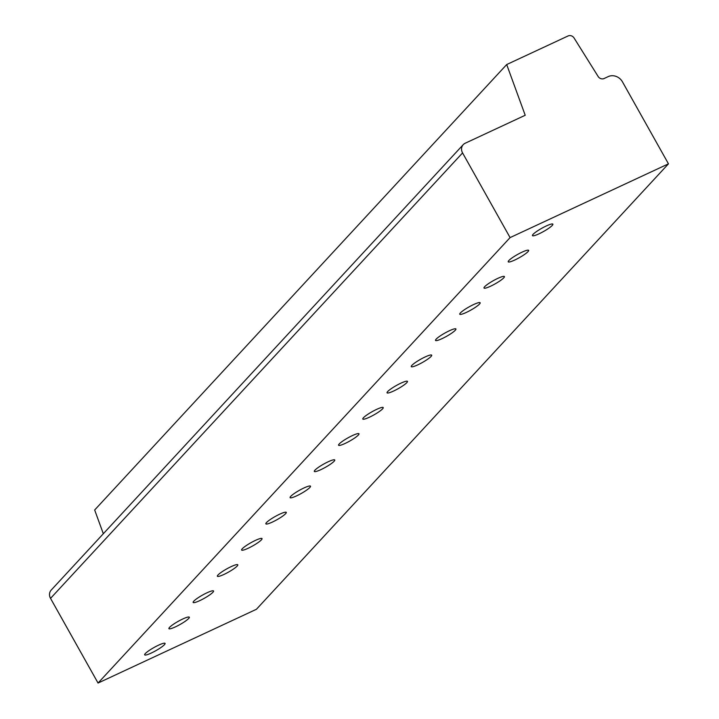 <?xml version="1.0" encoding="UTF-8"?>
<svg xmlns="http://www.w3.org/2000/svg" width="719" height="719" viewBox="0 0 719 719"><rect width="100%" height="100%" fill="white"/><g stroke="black" fill="none" stroke-linecap="round" stroke-linejoin="round"><path stroke-width="1.08" d="M463.225 144.654L51.193 590.092A7.801 6.938 42.8 0 0 50.537 598.37L98.054 683.05L256.431 609.281L668.463 163.833L622.456 81.84A10.92 9.715 42.8 0 0 608.229 76.6L604.104 78.524A4.682 4.161 -137.2 0 1 598.01 76.277L574.193 38.197A4.682 4.161 42.8 0 0 568.1 35.95L506.697 64.548L525.212 115.265L465.184 143.234A7.801 6.938 42.8 0 0 463.225 144.654A7.801 6.938 42.8 0 0 462.569 152.922L510.086 237.603L668.463 163.833M506.697 64.548L94.665 509.996L103.329 533.732M98.054 683.05L510.086 237.603M539.034 233.819A11.702 1.833 -29.3 0 1 532.464 235.616A11.702 1.833 -29.3 0 1 546.305 225.955A11.702 1.833 -29.3 0 1 552.875 224.157A11.702 1.833 -29.3 0 1 539.034 233.819M514.795 260.017A11.702 1.833 -29.3 0 1 508.225 261.815A11.702 1.833 -29.3 0 1 522.066 252.153A11.702 1.833 -29.3 0 1 528.645 250.356A11.702 1.833 -29.3 0 1 514.795 260.017M490.565 286.216A11.702 1.833 -29.3 0 1 483.995 288.013A11.702 1.833 -29.3 0 1 497.836 278.361A11.702 1.833 -29.3 0 1 504.405 276.563A11.702 1.833 -29.3 0 1 490.565 286.216M466.325 312.423A11.702 1.833 -29.3 0 1 459.756 314.221A11.702 1.833 -29.3 0 1 473.596 304.559A11.702 1.833 -29.3 0 1 480.166 302.762A11.702 1.833 -29.3 0 1 466.325 312.423M442.086 338.622A11.702 1.833 -29.3 0 1 435.516 340.42A11.702 1.833 -29.3 0 1 449.357 330.767A11.702 1.833 -29.3 0 1 455.927 328.969A11.702 1.833 -29.3 0 1 442.086 338.622M417.847 364.83A11.702 1.833 -29.3 0 1 411.277 366.627A11.702 1.833 -29.3 0 1 425.118 356.966A11.702 1.833 -29.3 0 1 431.697 355.168A11.702 1.833 -29.3 0 1 417.847 364.83M393.617 391.028A11.702 1.833 -29.3 0 1 387.047 392.826A11.702 1.833 -29.3 0 1 400.887 383.173A11.702 1.833 -29.3 0 1 407.457 381.376A11.702 1.833 -29.3 0 1 393.617 391.028M369.377 417.236A11.702 1.833 -29.3 0 1 362.807 419.033A11.702 1.833 -29.3 0 1 376.648 409.372A11.702 1.833 -29.3 0 1 383.218 407.574A11.702 1.833 -29.3 0 1 369.377 417.236M345.138 443.434A11.702 1.833 -29.3 0 1 338.568 445.232A11.702 1.833 -29.3 0 1 352.409 435.579A11.702 1.833 -29.3 0 1 358.979 433.782A11.702 1.833 -29.3 0 1 345.138 443.434M320.899 469.642A11.702 1.833 -29.3 0 1 314.329 471.439A11.702 1.833 -29.3 0 1 328.17 461.778A11.702 1.833 -29.3 0 1 334.748 459.98A11.702 1.833 -29.3 0 1 320.899 469.642M296.668 495.84A11.702 1.833 -29.3 0 1 290.099 497.638A11.702 1.833 -29.3 0 1 303.939 487.976A11.702 1.833 -29.3 0 1 310.509 486.179A11.702 1.833 -29.3 0 1 296.668 495.84M272.429 522.048A11.702 1.833 -29.3 0 1 265.859 523.845A11.702 1.833 -29.3 0 1 279.7 514.184A11.702 1.833 -29.3 0 1 286.27 512.386A11.702 1.833 -29.3 0 1 272.429 522.048M248.19 548.246A11.702 1.833 -29.3 0 1 241.62 550.044A11.702 1.833 -29.3 0 1 255.461 540.382A11.702 1.833 -29.3 0 1 262.031 538.585A11.702 1.833 -29.3 0 1 248.19 548.246M223.951 574.445A11.702 1.833 -29.3 0 1 217.381 576.243A11.702 1.833 -29.3 0 1 231.221 566.59A11.702 1.833 -29.3 0 1 237.8 564.792A11.702 1.833 -29.3 0 1 223.951 574.445M199.72 600.653A11.702 1.833 -29.3 0 1 193.15 602.45A11.702 1.833 -29.3 0 1 206.991 592.789A11.702 1.833 -29.3 0 1 213.561 590.991A11.702 1.833 -29.3 0 1 199.72 600.653M175.481 626.851A11.702 1.833 -29.3 0 1 168.911 628.649A11.702 1.833 -29.3 0 1 182.752 618.996A11.702 1.833 -29.3 0 1 189.322 617.199A11.702 1.833 -29.3 0 1 175.481 626.851M151.242 653.059A11.702 1.833 -29.3 0 1 144.672 654.856A11.702 1.833 -29.3 0 1 158.513 645.195A11.702 1.833 -29.3 0 1 165.082 643.397A11.702 1.833 -29.3 0 1 151.242 653.059M50.537 598.37L462.569 152.922"/></g></svg>
